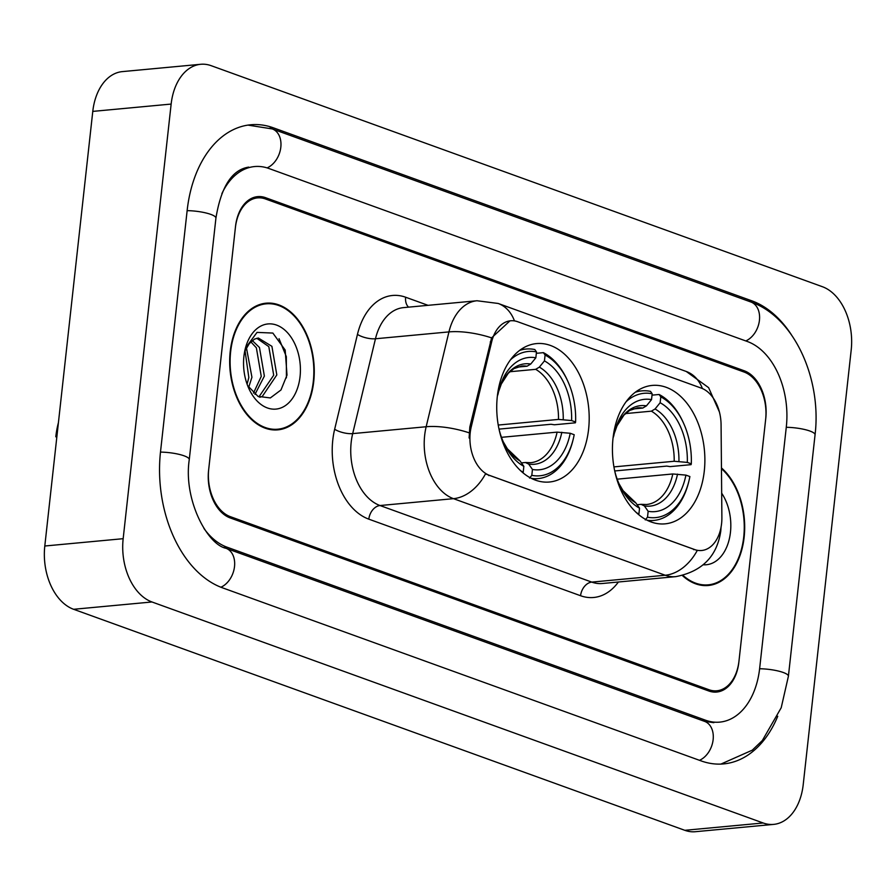 <?xml version="1.0" encoding="UTF-8"?>
<svg xmlns="http://www.w3.org/2000/svg" width="896" height="896" viewBox="0 0 896 896"><rect width="100%" height="100%" fill="white"/><g stroke="black" fill="none" stroke-linecap="round" stroke-linejoin="round"><path stroke-width="1.34" d="M588.594 429.296A69.518 45.976 84.7 0 0 536.502 343.594A69.518 45.976 84.7 0 0 497.336 396.301A69.518 45.976 84.7 0 0 549.427 482.014A69.518 45.976 84.7 0 0 588.594 429.296M704.278 471.139A69.518 45.976 84.7 0 0 652.187 385.426A69.518 45.976 84.7 0 0 613.032 438.144A69.518 45.976 84.7 0 0 665.123 523.846A69.518 45.976 84.7 0 0 704.278 471.139M721.582 523.645A35.414 23.419 84.7 0 0 721.885 517.563L721.078 424.76A35.414 23.419 84.7 0 0 701.322 388.125L517.698 321.731A35.414 23.419 84.7 0 0 510.619 320.779A35.414 23.419 84.7 0 0 491.68 341.802L471.229 426.922A35.414 23.419 84.7 0 0 489.675 475.462L694.557 549.55A35.414 23.419 84.7 0 0 701.635 550.502A35.414 23.419 84.7 0 0 721.582 523.645M230.339 516.656L708.96 689.73A39.346 26.018 84.7 0 0 716.822 690.782A39.346 26.018 84.7 0 0 738.987 660.946L765.643 419.485A39.346 26.018 84.7 0 0 744.027 372.019L265.406 198.946A39.346 26.018 84.7 0 0 257.544 197.893A39.346 26.018 84.7 0 0 235.379 227.73L208.723 469.19A39.346 26.018 84.7 0 0 230.339 516.656M203.941 528.461A70.829 46.838 84.7 0 0 226.968 547.154L705.589 720.227A70.829 46.838 84.7 0 0 719.757 722.12A70.829 46.838 84.7 0 0 759.651 668.416L786.307 426.955A70.829 46.838 84.7 0 0 747.398 341.522L268.778 168.448A70.829 46.838 84.7 0 0 254.61 166.555A70.829 46.838 84.7 0 0 221.872 193.67M123.166 538.686A52.461 34.698 84.7 0 0 151.984 601.978L763.168 822.987A52.461 34.698 84.7 0 0 773.662 824.387A52.461 34.698 84.7 0 0 803.219 784.605L851.2 349.989A52.461 34.698 84.7 0 0 822.382 286.709L211.187 65.688A52.461 34.698 84.7 0 0 200.704 64.288A52.461 34.698 84.7 0 0 171.147 104.07L123.166 538.686L44.8 546.011A52.461 34.698 84.7 0 0 73.618 609.291L684.813 830.312A52.461 34.698 84.7 0 0 695.296 831.712L773.662 824.387M200.704 64.288L122.338 71.613A52.461 34.698 84.7 0 0 92.781 111.395L44.8 546.011M791.314 334.645A112.795 74.592 84.7 0 0 751.89 300.854L273.269 127.781A112.795 74.592 84.7 0 0 250.712 124.768A112.795 74.592 84.7 0 0 187.174 210.302L160.518 451.752A112.795 74.592 84.7 0 0 222.477 587.821L701.098 760.894A112.795 74.592 84.7 0 0 723.654 763.907A112.795 74.592 84.7 0 0 777.75 716.251M682.394 575.557A63.616 42.067 84.7 0 0 708.31 585.491A63.616 42.067 84.7 0 0 744.139 537.253A63.616 42.067 84.7 0 0 721.459 467.936M313.723 381.618A63.616 42.067 84.7 0 0 266.056 303.184A63.616 42.067 84.7 0 0 230.227 351.422A63.616 42.067 84.7 0 0 277.894 429.856A63.616 42.067 84.7 0 0 313.723 381.618M264.286 304.002A63.616 42.067 84.7 0 0 262.17 303.822M697.245 550.491L485.486 473.917A45.909 32.872 109.9 0 1 453.477 498.669A52.461 34.698 -95.3 0 1 424.659 435.378A52.461 34.698 -95.3 0 1 426.16 426.742L448.941 331.901A52.461 34.698 -95.3 0 1 476.997 300.754L403.525 307.619A52.461 34.698 84.7 0 0 375.469 338.766L352.688 433.608A52.461 34.698 84.7 0 0 351.187 442.243A52.461 34.698 84.7 0 0 380.016 505.534L591.774 582.109A52.461 34.698 84.7 0 0 602.269 583.509L675.741 576.643A52.461 34.698 -95.3 0 1 665.246 575.243A45.909 32.872 -70.1 0 0 697.245 550.491M469.123 437.998L469.818 427.056L491.59 337.87L509.97 320.846M208.578 470.456A39.346 26.018 84.7 0 0 230.194 517.922L708.814 690.995A39.346 26.018 84.7 0 0 716.688 692.048A39.346 26.018 84.7 0 0 738.853 662.211L765.789 418.219A39.346 26.018 84.7 0 0 744.173 370.754L265.552 197.68A39.346 26.018 84.7 0 0 257.678 196.627A39.346 26.018 84.7 0 0 235.514 226.464L208.578 470.456M273.952 429.946A63.616 42.067 84.7 0 0 276.002 429.374M704.368 585.581A63.616 42.067 84.7 0 0 706.406 585.01M683.032 575.4A62.955 41.63 84.7 0 0 708.243 584.842A62.955 41.63 84.7 0 0 743.714 537.107A62.955 41.63 84.7 0 0 721.459 468.675M703.371 564.782A42.762 28.28 84.7 0 0 730.453 532.314A42.762 28.28 84.7 0 0 721.672 493.181M230.653 351.579A62.955 41.63 84.7 0 0 277.838 429.195A62.955 41.63 84.7 0 0 313.298 381.461A62.955 41.63 84.7 0 0 266.123 303.834A62.955 41.63 84.7 0 0 230.653 351.579M246.445 347.805L251.933 377.25L248.685 387.363M245.045 350.829L248.83 377.541L247.083 384.138M252.258 340.525L259.47 347.491L264.376 376.085L254.968 394.386M250.802 341.824L256.357 347.782L261.262 376.376L253.478 393.12M244.664 351.456L249.301 343.582A29.646 19.611 84.7 0 0 244.507 352.285M249.301 343.582L254.52 339.102L258.328 338.016L271.902 346.326L276.819 374.92L262.27 396.469L259.862 397.264M256.782 338.274L268.8 346.618L273.706 375.211L258.933 396.85M300.048 376.667A42.762 28.28 84.7 0 0 279.182 326.222A42.762 28.28 84.7 0 0 245.269 348.746A42.762 28.28 84.7 0 0 243.914 356.362A42.762 28.28 84.7 0 0 249.032 388.931A42.762 28.28 84.7 0 0 278.6 408.654A42.762 28.28 84.7 0 0 300.048 376.667M247.621 385.605L257.992 396.368L270.334 397.936L280.974 389.973L287.011 375.11L285.174 350.045L272.854 333.066L257.018 332.394L245.582 347.939M279.048 338.688L286.328 356.642L286.429 377.866M632.666 409.002L642.779 408.061L646.453 405.854L651.526 399.627A56.403 37.296 84.7 0 0 614.634 432.018A56.403 37.296 84.7 0 0 613.782 435.814L613.346 435.658M652.03 395.147L659.109 394.486L660.789 396.861A62.429 41.283 84.7 0 1 683.346 422.733A62.429 41.283 84.7 0 1 691.298 463.848L687.31 462.403A56.403 37.296 84.7 0 0 660.139 402.741L655.054 408.968L651.381 411.163L625.453 413.594M613.939 466.894L674.195 461.261L687.31 462.403M691.298 463.848L691.062 464.654L670.107 466.614L666.714 466.099L614.723 470.96M626.091 401.744A62.429 41.283 84.7 0 1 652.176 393.747L650.507 391.373A65.05 43.019 84.7 0 0 641.827 390.869A65.05 43.019 84.7 0 0 635.219 392.291M683.346 422.733L682.797 421.546A65.05 43.019 84.7 0 0 659.109 394.486M636.451 512.658A62.429 41.283 84.7 0 0 638.893 514.058L638.534 514.506M614.813 471.374A56.403 37.296 84.7 0 0 619.584 485.027A56.403 37.296 84.7 0 0 639.542 508.178L638.893 514.058M652.176 393.747L651.526 399.627M660.139 402.741L660.789 396.861M639.542 508.178L635.746 502.79L623.09 490.683L618.946 483.616A50.445 33.365 84.7 0 0 635.746 502.79M613.782 435.814L613.066 437.92M647.181 520.251A65.05 43.019 84.7 0 0 653.934 520.419A65.05 43.019 84.7 0 0 688.509 482.686L688.822 481.41A62.429 41.283 84.7 0 0 689.886 476.549L685.91 475.115L672.795 473.962L617.176 479.17M645.266 519.915L647.506 517.171A62.429 41.283 84.7 0 0 688.822 481.41M647.506 517.171L648.155 511.291A56.403 37.296 84.7 0 0 685.91 475.115M637.112 504.717L641.099 504.347L644.358 505.904L648.155 511.291M641.099 504.347L646.453 504.515A48.53 32.088 84.7 0 0 672.795 473.962M516.97 367.158L527.083 366.218L530.757 364.022L535.842 357.795A56.403 37.296 84.7 0 0 498.938 390.186A56.403 37.296 84.7 0 0 498.086 393.971L497.65 393.814M536.334 353.315L543.413 352.654L545.093 355.029A62.429 41.283 84.7 0 1 567.65 380.901A62.429 41.283 84.7 0 1 575.602 422.005L571.614 420.56A56.403 37.296 84.7 0 0 544.443 360.909L539.358 367.125L535.685 369.331L509.757 371.75M498.243 425.051L558.499 419.418L571.614 420.56M575.602 422.005L575.366 422.811L554.411 424.771L551.018 424.267L499.027 429.117M510.395 359.901A62.429 41.283 84.7 0 1 536.491 351.915L534.811 349.541A65.05 43.019 84.7 0 0 526.131 349.037A65.05 43.019 84.7 0 0 519.523 350.459M567.65 380.901L567.101 379.714A65.05 43.019 84.7 0 0 543.413 352.654M520.766 470.814A62.429 41.283 84.7 0 0 523.208 472.226L522.838 472.662M499.117 429.542A56.403 37.296 84.7 0 0 503.888 443.184A56.403 37.296 84.7 0 0 523.858 466.346L523.208 472.226M536.491 351.915L535.842 357.795M544.443 360.909L545.093 355.029M523.858 466.346L520.05 460.947L507.394 448.84L503.25 441.784A50.445 33.365 84.7 0 0 520.05 460.947M498.086 393.971L497.37 396.088M58.419 422.688A72.139 47.701 84.7 0 0 55.798 436.778L56.874 436.677M531.485 478.408A65.05 43.019 84.7 0 0 538.238 478.576A65.05 43.019 84.7 0 0 572.813 440.854L573.126 439.578A62.429 41.283 84.7 0 0 574.19 434.717L570.214 433.272L557.099 432.13L501.48 437.326M529.57 478.072L531.81 475.339A62.429 41.283 84.7 0 0 573.126 439.578M531.81 475.339L532.459 469.459A56.403 37.296 84.7 0 0 570.214 433.272M521.416 462.885L525.403 462.504L528.662 464.061L532.459 469.459M525.403 462.504L530.757 462.683A48.53 32.088 84.7 0 0 557.099 432.13M56.818 437.147L55.798 436.778M491.68 341.802L490.258 341.936M471.229 426.922L469.818 427.056M489.675 475.462L488.712 475.552M694.557 549.55L693.594 549.64M220.909 587.227A20.989 15.03 -70.1 0 0 234.45 567.112A20.989 15.03 -70.1 0 0 225.982 548.296C207.458 544.611 183.21 499.71 189.269 459.592L215.925 218.131C221.088 186.693 232.019 169.68 248.73 167.104M160.474 452.099A20.989 4.682 6.3 0 1 189.269 459.592M187.13 210.65A20.989 4.682 6.3 0 1 215.925 218.131M247.934 125.104L272.283 128.934A20.989 15.03 109.9 0 1 280.75 147.795A20.989 15.03 109.9 0 1 267.109 167.888M272.283 128.934L750.904 302.008A20.989 15.03 109.9 0 1 759.371 320.835A20.989 15.03 109.9 0 1 745.786 340.939M750.904 302.008C794.27 316.859 821.856 378.941 815.058 434.795A20.989 4.682 -173.7 0 0 786.262 427.302M815.058 434.795L788.402 676.245A20.989 4.682 -173.7 0 0 759.606 668.752M699.485 760.312A20.989 15.03 -70.1 0 0 713.07 740.208A20.989 15.03 -70.1 0 0 704.603 721.381L225.982 548.296M73.618 609.291L151.984 601.978M92.781 111.395L171.147 104.07M684.813 830.312L763.168 822.987M269.853 128.106L273.269 127.781M748.586 301.168L751.89 300.854M223.888 547.445L226.968 547.154M702.285 720.541L705.589 720.227M368.816 519.154A13.115 9.397 109.9 0 1 380.016 505.534L453.477 498.669L665.246 575.243L591.774 582.109A13.115 9.397 109.9 0 0 580.574 595.728L368.816 519.154A65.576 43.366 -95.3 0 1 332.786 440.048A65.576 43.366 -95.3 0 1 334.656 429.251L357.448 334.41A65.576 43.366 -95.3 0 1 405.63 297.226L428.03 305.323M514.461 320.902A45.909 32.872 -70.1 0 0 498.187 303.464L476.997 300.754M498.187 303.464L686.269 371.482A45.909 32.872 109.9 0 1 702.419 388.562M491.59 337.87A45.909 15.792 -166.5 0 0 448.941 331.901L375.469 338.766A13.115 4.514 13.5 0 1 357.448 334.41M469.056 432.79A45.909 15.792 -166.5 0 0 426.16 426.742L352.688 433.608A13.115 4.514 13.5 0 1 334.656 429.251M618.386 582.008A65.576 43.366 -95.3 0 1 580.574 595.728M408.542 307.149A13.115 9.397 109.9 0 1 405.63 297.226M642.779 408.061A48.53 32.088 84.7 0 0 637.426 407.882L629.608 410.48L623.941 415.094L617.019 425.813L614.264 433.518A50.445 33.365 84.7 0 1 646.453 405.854M674.195 461.261A48.53 32.088 84.7 0 0 651.381 411.163M678.933 461.395A50.445 33.365 84.7 0 0 655.054 408.968M644.358 505.904A50.445 33.365 84.7 0 0 677.533 474.107M527.083 366.218A48.53 32.088 84.7 0 0 521.73 366.05L513.912 368.637L508.256 373.262L501.334 383.97L498.568 391.686A50.445 33.365 84.7 0 1 530.757 364.022M558.499 419.418A48.53 32.088 84.7 0 0 535.685 369.331M563.237 419.563A50.445 33.365 84.7 0 0 539.358 367.125M528.662 464.061A50.445 33.365 84.7 0 0 561.837 432.264M720.877 764.098L752.248 750.187L762.328 740.533L781.211 707.739L788.402 676.245M713.877 722.669L704.603 721.381M675.741 576.643C702.038 571.592 717.058 556.371 720.787 531.003L721.078 527.072M686.269 371.482L708.613 387.654L719.387 411.902M702.251 585.402L708.243 584.842M271.835 429.755L277.838 429.195M260.12 304.394L266.123 303.834M636.474 391.373L641.827 390.869M648.581 520.923L653.934 520.419M520.778 349.541L526.131 349.037M532.885 479.08L538.238 478.576"/></g></svg>
